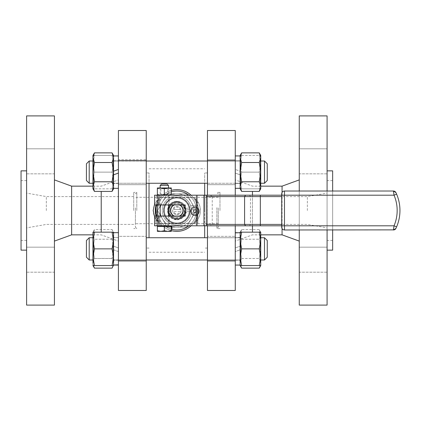 <?xml version="1.0" encoding="UTF-8"?>
<svg xmlns="http://www.w3.org/2000/svg" width="421" height="421" viewBox="0 0 421 421"><rect width="100%" height="100%" fill="white"/><g stroke="black" fill="none" stroke-linecap="round" stroke-linejoin="round"><path stroke-width="0.32" stroke-dasharray="2.1 1.58" d="M118.422 236.344L118.422 261.346L118.422 236.344L146.245 236.344L146.245 261.383L146.245 236.344L146.245 261.383L146.245 236.344L118.422 236.344L118.422 265.041L118.422 236.344M118.422 232.655L118.422 265.067L118.422 232.655L113.554 232.655L113.554 264.841L115.991 264.967M113.554 265.556L113.554 257.21L112.065 265.556L113.554 265.556L113.554 248.864L113.554 265.041L113.554 260.162L118.422 259.873M113.554 260.162L113.554 237.523L113.554 259.873L118.422 260.162M113.554 259.873L113.554 264.841M146.245 130.515L146.245 290.485M113.554 155.933L113.554 188.345L113.554 155.959L113.554 160.838L118.422 161.127L118.422 156.159L118.422 188.345L118.422 159.617L146.245 159.617L146.245 184.656L146.245 159.617L146.245 184.656L146.245 159.617L118.422 159.617L118.422 184.656L118.422 155.933L118.422 188.345L118.422 155.959L118.422 160.838L113.554 161.127L113.554 156.159L118.422 155.959M146.245 210.5L146.245 172.942L146.245 210.5M118.422 130.515L118.422 290.485M113.554 240.517L112.065 248.864L113.554 257.21L113.554 232.171L113.554 249.79L118.422 251.563L118.422 247.932L113.554 246.164L118.422 247.932L118.422 237.523L113.554 237.523L113.554 248.864L113.554 232.171L112.065 232.171L113.554 240.517L113.554 232.655L113.554 260.894L113.554 236.828L113.554 260.894L113.033 259.989L113.033 237.733L113.033 259.989L113.033 237.733L113.033 259.989L113.554 260.894L113.554 249.79L113.554 265.067L113.554 232.655M118.422 169.437L118.422 160.801L113.554 160.801L113.554 171.21L118.422 169.437L118.422 173.068L113.554 174.836L113.554 183.477L113.554 161.127M118.422 210.5L118.422 179.899L118.422 210.5M149.029 210.5L149.029 172.942L149.029 210.5M113.554 249.79L118.422 251.563L118.422 260.199L118.422 237.523L113.554 237.523L113.554 249.79M118.422 188.345L113.554 188.345L113.554 156.159M113.554 155.959L118.422 156.159M101.224 191.413L101.224 232.171M118.422 160.801L118.422 173.068M118.422 161.127L118.422 160.838M149.029 237.733L149.029 183.267M113.554 160.143L113.554 184.172L113.554 160.143M113.554 163.79L113.554 188.829L113.554 163.79L112.065 155.444L113.554 163.79L112.065 172.136L113.554 163.79M113.554 171.21L113.554 174.836M113.554 188.829L112.065 188.829L113.554 188.829L113.554 155.444L112.065 155.444L113.554 155.444M71.633 186.156L71.633 234.844M92.967 232.171L92.967 265.556L94.457 265.556L92.967 257.21L94.457 248.864L92.967 240.517L94.457 232.171L92.967 232.171L92.967 234.408L94.457 229.587L92.967 234.408L94.457 239.223L92.967 234.408L92.967 232.171L94.457 229.587L112.065 229.587L113.554 234.408L112.065 239.223L113.554 248.864L112.065 258.499L113.554 263.32L112.065 258.499L113.554 248.864L112.065 239.223L113.554 234.408L112.065 229.587L113.554 232.171M112.065 265.556L94.457 265.556M112.065 248.864L94.457 248.864M112.065 232.171L94.457 232.171M240.665 258.368L240.665 237.733L240.665 258.368M204.669 237.733L204.669 183.267M204.669 195.197L204.669 225.803M194.028 223.53C198.075 220.178 200.233 215.831 200.496 210.5C200.233 205.169 198.075 200.822 194.028 197.47L187.282 197.47L194.028 197.47L199.012 203.901C201.854 211.605 200.191 218.146 194.028 223.53A21.56 21.56 0 0 0 194.028 197.47A21.56 21.56 0 0 1 194.028 223.53L187.282 223.53L194.028 223.53M156.017 216.062A21.56 21.56 0 0 0 159.67 223.53C153.507 218.146 151.844 211.605 154.686 203.901L159.67 197.47A21.56 21.56 0 0 0 159.67 223.53L187.282 223.53A16.693 16.693 0 0 1 166.416 223.53L187.282 223.53A16.693 16.693 0 0 0 187.282 197.47A16.693 16.693 0 0 1 187.282 223.53A16.693 16.693 0 0 1 166.416 223.53A16.693 16.693 0 0 1 166.416 197.47L187.282 197.47A16.693 16.693 0 0 0 166.416 197.47L187.282 197.47A16.693 16.693 0 0 0 160.154 210.5A16.693 16.693 0 0 0 166.416 223.53L159.67 223.53L154.591 216.889M156.017 204.938A21.56 21.56 0 0 1 159.67 197.47L166.416 197.47L159.67 197.47L154.591 204.111M113.217 265.556L113.554 263.32L113.181 265.677M113.133 265.809L113.033 266.109M112.996 266.204L112.065 268.135M146.245 161.011L113.033 161.011L113.554 160.106L113.033 161.011L113.033 183.267L113.033 161.011L113.033 183.267L113.033 161.011L240.665 161.011L240.665 183.267L240.665 161.011L240.665 183.267L240.665 161.011L207.453 161.011M113.554 180.483L112.065 172.136L113.554 180.483L112.065 188.829L113.554 180.483M113.37 156.049L113.554 157.68L112.065 162.501L113.554 172.136L112.065 181.777L113.554 186.592L113.438 187.898M113.433 187.934L113.349 188.329M113.144 189.061L113.033 189.382M112.996 189.482L112.065 191.413M112.065 152.865L113.028 154.881M113.033 154.902L113.165 155.286M113.181 155.323L113.37 156.033M54.435 210.5L54.435 179.899L54.435 210.5M146.245 237.733L240.665 237.733L240.144 236.828L240.144 260.894L240.144 236.828L240.144 260.894L240.144 236.828L240.665 237.733L240.665 259.989L240.665 237.733L207.453 237.733M204.669 210.5L204.669 172.942L204.669 210.5M112.065 258.499L94.457 258.499L92.967 248.864L94.457 239.223L92.967 248.864L94.457 258.499L92.967 263.32L94.457 258.499L112.065 258.499M112.065 239.223L94.457 239.223L112.065 239.223M94.457 268.135L93.499 266.119M93.488 266.098L93.357 265.714M93.346 265.677L92.967 263.32L93.309 265.556M112.065 155.444L92.967 155.444L94.457 155.444L92.967 163.79L94.457 155.444L112.065 155.444M112.065 172.136L94.457 172.136L92.967 163.79L94.457 172.136L92.967 180.483L94.457 188.829L92.967 188.829L94.457 188.829L92.967 180.483L94.457 172.136L112.065 172.136M112.065 188.829L94.457 188.829L112.065 188.829M94.457 191.413L93.499 189.397M93.488 189.376L93.357 188.992M93.346 188.955L92.967 186.592L94.457 181.777L92.967 172.136L94.457 162.501L92.967 157.68L93.052 156.575M112.065 181.777L94.457 181.777M112.065 162.501L94.457 162.501M93.088 156.344L93.173 155.949M93.388 155.191L93.494 154.891M93.525 154.796L94.457 152.865M54.435 115.907L54.435 305.093M54.435 272.203L54.435 247.164L54.435 272.203L54.435 247.164L54.435 272.203L26.612 272.203L26.612 247.164L26.612 272.203L26.612 247.164L26.612 272.203L54.435 272.203M54.435 173.836L54.435 148.797L54.435 173.836L54.435 148.797L54.435 173.836L26.612 173.836L26.612 148.797L26.612 173.836L26.612 148.797L26.612 173.836L54.435 173.836M92.967 237.733L93.488 237.733L92.967 236.828L92.967 260.894L92.967 234.408L92.967 263.32L92.967 248.864L92.967 260.894L93.488 259.989L93.488 237.733L93.488 259.989L93.488 237.733L93.488 259.989L92.967 259.989L93.488 259.989L92.967 260.894M240.144 232.681L240.144 260.199L240.144 232.881L237.707 232.755M240.144 257.21L241.633 248.864L240.144 240.517L241.633 232.171L240.144 232.171L240.144 265.556L241.633 265.556L240.144 257.21L240.144 265.067L240.144 232.881M190.545 226.24A20.866 20.866 0 0 1 156.37 214.494A20.866 20.866 0 0 1 183.63 190.766A20.866 20.866 0 0 1 190.545 226.24A20.866 20.866 0 0 1 156.37 214.494A20.866 20.866 0 0 1 183.63 190.766A20.866 20.866 0 0 1 190.545 226.24M207.453 210.5L207.453 172.942L207.453 210.5M155.98 210.5A20.866 20.866 0 0 0 187.282 228.571A20.866 20.866 0 0 0 187.282 192.429A20.866 20.866 0 0 0 155.98 210.5M92.967 265.556L92.967 263.32M207.453 183.267L240.665 183.267L240.144 184.172L240.144 160.106L240.144 184.172L240.144 160.106L240.144 184.172L240.665 183.267L113.033 183.267L113.554 184.172L113.033 183.267L146.245 183.267M92.967 163.79L92.967 180.483L92.967 163.79M92.967 180.483L92.967 188.829L92.967 180.483M92.967 188.829L92.967 155.444M26.612 115.907L26.612 305.093M235.271 232.681L235.271 265.067L235.271 232.681M240.144 237.849L235.271 237.56L235.271 265.067L235.271 232.655L235.271 247.932L240.144 246.164L235.271 247.932L235.271 237.523L240.144 237.523L240.144 246.164L240.144 232.655L240.144 265.067L240.144 237.523M240.144 237.56L235.271 237.849L235.271 260.199L235.271 237.56M235.271 237.523L235.271 260.199L235.271 251.563L240.144 249.79L235.271 251.563L235.271 261.383L235.271 237.849M207.453 130.515L207.453 290.485M158.07 195.197L158.07 204.938L154.591 204.938L154.591 195.197L207.453 195.197L207.337 225.803L245.569 225.803M240.144 183.44L235.271 183.151L235.271 160.801L235.271 169.437L240.144 171.21L240.144 155.933L240.144 188.319L240.144 160.801L240.144 171.21L235.271 169.437L235.271 159.617L207.453 159.617L207.453 184.656L207.453 159.617L207.453 184.656L207.453 159.617L235.271 159.617L235.271 188.119L235.271 155.933L235.271 188.345L235.271 173.068L240.144 174.836L235.271 173.068L235.271 183.477L240.144 183.477L240.144 174.836L240.144 188.345L240.144 155.933L240.144 188.119L235.271 188.319M207.453 236.344L207.453 261.383L207.453 236.344L207.453 261.383L207.453 236.344L235.271 236.344L207.453 236.344M156.738 216.062A20.866 20.866 0 0 0 171.284 230.608M191.034 225.803A20.866 20.866 0 0 0 191.034 195.197M171.284 190.392A20.866 20.866 0 0 0 156.738 204.938M240.517 265.677L240.144 263.32L240.144 232.171L240.144 265.556L240.144 263.32L241.633 258.499L240.144 263.32L240.48 265.556M240.144 183.151L235.271 183.44L235.271 160.801L240.144 160.801L240.144 188.119M240.144 180.483L240.144 155.444L240.144 180.483L241.633 188.829L240.144 180.483L241.633 172.136L240.144 180.483M92.967 160.106L92.967 184.172L92.967 160.106L92.967 184.172L93.488 183.267L93.488 161.011L92.967 160.106L93.488 161.011L93.488 183.267L93.488 161.011L93.488 183.267L92.967 184.172M235.271 183.477L235.271 160.801L240.144 160.801L240.144 183.477M240.144 155.444L241.633 155.444L240.144 155.444L240.144 188.829L241.633 188.829L240.144 188.829M26.612 210.5L26.612 170.852L26.612 210.5M89.21 258.368L89.21 237.733L89.21 258.368M235.271 195.197L235.271 225.803M235.271 130.515L235.271 290.485M235.271 210.5L235.271 179.899L235.271 210.5M260.389 265.556L260.731 263.32L260.731 232.171L259.241 232.171L260.731 240.517L259.241 248.864L260.731 257.21L259.241 265.556L260.731 265.556L260.731 263.32L259.241 258.499L260.731 248.864L259.241 239.223L260.731 234.408L259.241 229.587L260.731 234.408L259.241 239.223L260.731 248.864L259.241 258.499L260.731 263.32L260.352 265.677M241.633 232.171L259.241 232.171M241.633 248.864L259.241 248.864M241.633 265.556L259.241 265.556M159.985 200.764A19.477 19.477 0 0 0 176.846 229.977A19.477 19.477 0 0 0 193.713 200.764A19.477 19.477 0 0 0 159.985 200.764A19.477 19.477 0 0 0 176.846 229.977A19.477 19.477 0 0 0 193.713 200.764A19.477 19.477 0 0 0 159.985 200.764M235.271 183.151L235.271 183.44M174.394 191.181A19.477 19.477 0 0 0 161.343 222.283A19.477 19.477 0 0 0 194.807 218.036A19.477 19.477 0 0 0 174.394 191.181M240.144 248.864L241.633 258.499L240.144 248.864L241.633 239.223L240.144 248.864M240.144 234.408L241.633 239.223L240.144 234.408L241.633 229.587L240.144 234.408M241.633 268.135L240.67 266.119M240.665 266.098L240.533 265.714M240.144 188.319L235.271 188.119M240.144 163.79L241.633 172.136L240.144 163.79L241.633 155.444L240.144 163.79M240.323 188.229L240.144 186.592L241.633 181.777L240.144 172.136L241.633 162.501L240.144 157.68L240.228 156.575M241.633 191.413L240.67 189.397M240.665 189.376L240.533 188.992M240.517 188.955L240.38 188.455M240.265 156.344L240.349 155.949M240.565 155.191L240.665 154.891M240.701 154.796L241.633 152.865M21.05 170.852L21.05 250.148M86.431 255.989L86.431 240.517L86.431 255.989M252.474 225.803L252.474 195.197M252.474 191.413L252.474 232.171M260.731 232.171L260.731 265.556L260.731 232.171L259.241 229.587L241.633 229.587L240.144 232.171M188.897 225.803A19.477 19.477 0 0 0 188.897 195.197M171.284 191.839A19.477 19.477 0 0 0 158.185 204.938M158.185 216.062A19.477 19.477 0 0 0 171.284 229.161M241.633 258.499L259.241 258.499L241.633 258.499M241.633 239.223L259.241 239.223L241.633 239.223M260.31 265.809L260.204 266.109M260.173 266.204L259.241 268.135M89.21 243.075L89.21 259.989L86.431 257.21L86.431 240.517L89.21 237.733L89.21 243.075M241.633 188.829L260.731 188.829L259.241 188.829L260.731 180.483L259.241 188.829L241.633 188.829M241.633 172.136L259.241 172.136L260.731 180.483L259.241 172.136L260.731 163.79L259.241 155.444L260.731 155.444L259.241 155.444L260.731 163.79L259.241 172.136L241.633 172.136M241.633 155.444L259.241 155.444L241.633 155.444M89.21 162.632L89.21 183.267L89.21 162.632M241.633 162.501L259.241 162.501L260.731 172.136L259.241 181.777L260.731 186.592L260.615 187.898M241.633 181.777L259.241 181.777M259.241 152.865L260.199 154.881M260.21 154.902L260.341 155.286M260.352 155.323L260.541 156.033M260.546 156.049L260.731 157.68L259.241 162.501M260.604 187.934L260.525 188.329M260.31 189.087L260.204 189.382M260.173 189.482L259.241 191.413M92.967 161.011L89.21 161.011L89.21 183.267M21.05 210.5L21.05 180.593L21.05 210.5M282.065 228.55L282.065 192.45M282.065 186.156L282.065 234.844M186.487 227.193L167.211 227.193L157.575 210.5L167.211 193.807L186.487 193.807L196.123 210.5L186.487 227.193L167.211 227.193L157.575 210.5L167.211 193.807L186.487 193.807L196.123 210.5L186.487 227.193M190.618 205.632L195.707 205.632L190.618 205.632A14.609 14.609 0 0 0 162.295 209.258A14.609 14.609 0 0 0 187.177 220.83A14.609 14.609 0 0 0 190.618 205.632M171.978 225.803L171.978 229.356M260.731 180.483L260.731 163.79L260.731 180.483M260.731 163.79L260.731 155.444L260.731 163.79M86.431 165.011L86.431 180.483L86.431 165.011M260.731 155.444L260.731 188.829M89.21 161.011L86.431 163.79L86.431 180.483M299.263 229.977L299.263 191.023M260.731 237.733L260.21 237.733L260.731 236.828L260.731 260.894L260.21 259.989L260.21 237.733L260.21 259.989L260.21 237.733L260.21 259.989L260.731 260.894M174.378 196.102A14.609 14.609 0 0 0 165.616 219.836A14.609 14.609 0 0 0 190.55 215.557A14.609 14.609 0 0 0 174.378 196.102M260.731 184.172L260.731 160.106L260.731 184.172L260.731 160.106L260.731 184.172L260.21 183.267L260.21 161.011L260.21 183.267L260.21 161.011L260.21 183.267L260.731 184.172M299.263 115.907L299.263 305.093M299.263 272.203L299.263 247.164L299.263 272.203L299.263 247.164L299.263 272.203L327.085 272.203L327.085 247.164L327.085 272.203L327.085 247.164L327.085 272.203L299.263 272.203M299.263 173.836L299.263 148.797L299.263 173.836L299.263 148.797L299.263 173.836L327.085 173.836L327.085 148.797L327.085 173.836L327.085 148.797L327.085 173.836L299.263 173.836M264.488 258.368L264.488 237.733L264.488 258.368M163.495 210.5A13.356 13.356 0 0 0 183.524 222.067A13.356 13.356 0 0 0 183.524 198.933A13.356 13.356 0 0 0 163.495 210.5M46.336 210.5L46.336 196.591L46.336 210.5M327.085 229.977L327.085 191.023M327.085 115.907L327.085 305.093M267.267 255.989L267.267 240.517L267.267 255.989M164.327 210.5A12.519 12.519 0 0 0 183.109 221.341A12.519 12.519 0 0 0 183.109 199.659A12.519 12.519 0 0 0 164.327 210.5A12.519 12.519 0 0 0 176.452 223.014A12.519 12.519 0 0 0 189.15 208.185A12.519 12.519 0 0 0 164.327 210.5M267.267 257.21L267.267 240.517L264.488 237.733L264.488 259.989M264.488 162.632L264.488 183.267L264.488 162.632M267.267 180.483L267.267 163.79L267.267 180.483L267.267 163.79L264.488 161.011L264.488 183.267M133.725 210.5L133.725 192.418L133.725 210.5M327.085 210.5L327.085 170.852L327.085 210.5M332.648 229.977L332.648 191.023M332.648 170.852L332.648 250.148M189.345 211.295L189.482 211.295A12.656 12.656 0 0 1 170.731 221.583A12.656 12.656 0 0 1 169.442 200.238A12.656 12.656 0 0 1 189.292 208.185L185.014 208.185A8.483 8.483 0 0 0 171.536 203.885A8.483 8.483 0 0 0 172.826 217.973A8.483 8.483 0 0 0 185.298 211.295L189.345 211.295M168.5 210.5A8.346 8.346 0 0 0 181.019 217.731A8.346 8.346 0 0 0 181.019 203.269A8.346 8.346 0 0 0 168.5 210.5A8.346 8.346 0 0 1 176.846 202.154A8.346 8.346 0 0 1 185.193 210.5A8.346 8.346 0 0 1 176.846 218.846A8.346 8.346 0 0 1 168.5 210.5A8.346 8.346 0 0 0 181.019 217.731A8.346 8.346 0 0 0 181.019 203.269A8.346 8.346 0 0 0 168.5 210.5A8.346 8.346 0 0 0 181.019 217.731A8.346 8.346 0 0 0 181.019 203.269A8.346 8.346 0 0 0 168.5 210.5M136.799 210.5L136.799 192.418L136.799 210.5M332.648 210.5L332.648 180.593L332.648 210.5M185.014 212.815L189.292 212.815A12.656 12.656 0 0 1 169.442 220.762A12.656 12.656 0 0 1 170.731 199.417A12.656 12.656 0 0 1 189.482 209.705L185.298 209.705A8.483 8.483 0 0 0 172.826 203.027A8.483 8.483 0 0 0 171.536 217.115A8.483 8.483 0 0 0 185.014 212.815L185.298 211.295M189.292 212.815L189.482 211.295M189.482 209.705L189.292 208.185M185.298 209.705L185.014 208.185M135.409 207.885L135.409 227.193L135.409 207.885M176.846 219.757A9.257 9.257 0 0 0 186.071 209.705A9.257 9.257 0 0 0 176.32 201.259A9.257 9.257 0 0 0 167.6 210.763A9.257 9.257 0 0 0 176.846 219.757M176.846 223.714A13.214 13.214 0 0 0 188.292 203.89A13.214 13.214 0 0 0 165.406 203.89A13.214 13.214 0 0 0 176.846 223.714A13.214 13.214 0 0 0 189.897 208.411A13.214 13.214 0 0 0 163.801 208.411A13.214 13.214 0 0 0 176.846 223.714M176.846 218.288A7.788 7.788 0 0 1 170.1 206.606A7.788 7.788 0 0 1 183.593 206.606A7.788 7.788 0 0 1 176.846 218.288M135.409 208.432L135.409 223.714L135.409 208.432M176.846 218.846A8.346 8.346 0 0 0 184.077 206.327A8.346 8.346 0 0 0 169.621 206.327A8.346 8.346 0 0 0 176.846 218.846A8.346 8.346 0 0 1 169.621 206.327A8.346 8.346 0 0 1 184.077 206.327A8.346 8.346 0 0 1 176.846 218.846M176.846 217.11A6.61 6.61 0 0 1 171.126 207.195A6.61 6.61 0 0 1 182.572 207.195A6.61 6.61 0 0 1 176.846 217.11A6.61 6.61 0 0 1 171.126 207.195A6.61 6.61 0 0 1 182.572 207.195A6.61 6.61 0 0 1 176.846 217.11M155.854 208.432L155.854 223.714L155.854 208.432M307.362 210.5L307.362 196.591L307.362 210.5M185.193 212.589L184.93 212.589A8.346 8.346 0 0 1 183.072 216.062L185.193 216.062L185.193 204.938L183.072 204.938A8.346 8.346 0 0 1 184.93 208.411L185.193 208.411M158.07 204.938L170.626 204.938A8.346 8.346 0 0 0 170.626 216.062L158.07 216.062L158.07 225.803L207.453 225.803L207.337 195.197L245.569 195.197M203.975 195.197L203.975 225.803M195.844 207.121A4.173 4.173 0 0 1 198.007 214.021A4.173 4.173 0 0 1 190.95 212.442A4.173 4.173 0 0 1 195.844 207.121A4.173 4.173 0 0 1 198.007 214.021A4.173 4.173 0 0 1 190.95 212.442A4.173 4.173 0 0 1 195.844 207.121A4.173 4.173 0 0 1 199.107 211.195A4.173 4.173 0 0 1 194.628 215.357A4.173 4.173 0 0 1 190.802 210.584A4.173 4.173 0 0 1 195.844 207.121M168.768 212.589L168.5 212.589M168.5 208.411L168.768 208.411M184.93 208.411A8.346 8.346 0 0 1 184.93 212.589M156.275 208.363L156.275 224.13L156.275 208.363M219.972 210.5L219.972 192.418L219.972 210.5M183.072 204.938L170.626 204.938M169.2 204.938L159.459 204.938L169.2 204.938L169.2 195.197L159.459 195.197L169.2 195.197M171.284 195.197L171.284 194.576L167.805 195.197L171.284 195.197L157.375 195.197L167.805 195.197L164.327 194.576L160.854 195.197L157.375 194.576L157.375 195.197M158.07 216.062L154.591 216.062L154.591 225.803L158.07 225.803M171.284 225.803L157.375 225.803L171.284 225.803M170.626 216.062L183.072 216.062M169.2 216.062L159.459 216.062L169.2 216.062L169.2 225.803L159.459 225.803L169.2 225.803M156.275 213.563L156.275 195.891L156.275 213.563M210.284 195.197L212.252 196.591L250.49 196.591L249.506 195.197L281.712 195.197L281.712 193.807M207.337 225.803L207.337 195.197M212.252 196.591L212.252 224.409L210.284 225.803M207.453 195.197L207.453 225.803M206.353 195.197L206.353 225.803M212.252 224.409L281.712 224.409L281.712 196.591L281.712 225.803L281.712 195.197L281.712 196.591L281.712 195.197L284.491 195.197L284.491 191.023L393.409 191.023A2.784 2.784 0 0 1 395.614 192.108M281.712 196.591L250.49 196.591L250.49 224.409L249.506 225.803L281.712 225.803L281.712 224.409M171.284 230.745L167.805 231.366L171.284 231.366L171.284 226.498L157.375 226.498L160.854 226.498L157.375 226.498L157.375 231.366L160.854 231.366L157.375 230.745M195.602 208.211A3.063 3.063 0 0 1 197.186 213.268A3.063 3.063 0 0 1 192.013 212.11A3.063 3.063 0 0 1 195.602 208.211M157.375 213.563L157.375 195.891L157.375 213.563M216.899 207.669L216.899 228.582L216.899 207.669M169.026 195.197L159.633 195.197L169.026 195.197L167.747 194.46L160.911 194.46L167.747 194.46L167.747 188.703L160.911 188.703L167.747 188.703L169.026 187.966L159.633 187.966L160.911 188.703L160.911 194.46L159.633 195.197M281.712 227.193L281.712 225.803L284.491 225.803L284.491 195.197L394.035 195.197L393.409 191.023L394.94 191.487M164.327 194.576L164.327 188.587L167.805 187.966L171.284 188.587L171.284 187.966L160.854 187.966L164.327 188.587M171.284 194.576L171.284 188.587M157.375 187.966L157.375 188.587L160.854 187.966L157.375 187.966M157.375 194.576L157.375 188.587M159.806 225.803L168.853 225.803L159.806 225.803L160.154 225.456L160.154 216.062M157.028 210.5L157.028 224.63L157.028 210.5M218.288 207.885L218.288 227.193L218.288 207.885M167.805 231.366L164.327 230.745L160.854 231.366L167.805 231.366M164.327 226.498L164.327 230.745M218.288 208.432L218.288 223.714L218.288 208.432M393.425 229.882L393.514 229.308M393.546 229.098L393.593 228.782M393.719 227.971L394.035 225.803L396.593 226.893A41.732 41.732 0 0 0 396.593 194.107L394.035 195.197A38.948 38.948 0 0 1 394.035 225.803L284.491 225.803L284.491 229.977L393.409 229.977M160.154 204.938L160.154 187.966M168.5 185.461L160.154 185.461M196.67 208.384L196.67 223.714L196.67 208.384M172.673 210.5C172.415 215.884 181.283 215.884 181.019 210.5C180.777 207.963 179.383 206.574 176.846 206.327C174.315 206.574 172.92 207.963 172.673 210.5M168.058 208.384C169.574 199.38 184.124 199.38 185.64 208.384C189.04 221.199 167.374 223.514 167.805 210.5L168.058 208.384M197.844 208.432L197.844 223.714L197.844 208.432M167.111 184.072L161.548 184.072M196.67 224.63L196.67 196.37L196.67 224.63A24.344 24.344 0 0 1 196.323 225.109L196.323 195.891L196.323 225.109L197.423 225.109L197.423 195.891L197.423 225.109M167.805 210.5A9.041 9.041 0 0 0 181.372 218.331A9.041 9.041 0 0 0 181.372 202.669A9.041 9.041 0 0 0 167.805 210.5M173.678 209.458L180.888 209.458A4.173 4.173 0 0 0 172.81 209.458A4.173 4.173 0 0 0 176.846 214.673A4.173 4.173 0 0 0 180.888 209.458L180.02 209.458A3.336 3.336 0 0 0 173.678 209.458L180.02 209.458M197.423 208.363L197.423 224.13L197.423 208.363M180.02 211.542L173.678 211.542A3.336 3.336 0 0 0 180.02 211.542L173.678 211.542M169.337 210.5A7.51 7.51 0 0 0 180.604 217.004A7.51 7.51 0 0 0 180.604 203.996A7.51 7.51 0 0 0 169.337 210.5M260.325 225.803L260.325 195.197M160.154 225.456L168.5 225.456L160.154 225.456M118.422 261.383L146.245 261.383L118.422 261.383M118.422 184.656L146.245 184.656L118.422 184.656M149.029 172.942L146.245 172.942M149.029 248.058L146.245 248.058M92.967 234.844L101.224 234.844L118.422 241.101M92.967 186.156L101.224 186.156L118.422 179.899M113.033 237.733L113.554 236.828L113.033 237.733M118.422 260.199L113.554 260.199M118.422 183.477L113.554 183.477L118.422 183.477M240.665 259.989L207.453 259.989L240.665 259.989L240.144 260.894L240.665 259.989M146.245 259.989L113.033 259.989L146.245 259.989M149.029 252.232L204.669 252.232M149.029 168.768L204.669 168.768M207.453 172.942L204.669 172.942M207.453 248.058L204.669 248.058M240.665 161.011L240.144 160.106L240.665 161.011M54.435 247.164L26.612 247.164L54.435 247.164M54.435 148.797L26.612 148.797L54.435 148.797M235.271 260.199L240.144 260.199L235.271 260.199M207.453 184.656L235.271 184.656L207.453 184.656M207.453 261.383L235.271 261.383L207.453 261.383M235.271 232.655L240.144 232.655M89.21 237.733L93.488 237.733L92.967 236.828M235.271 155.933L240.144 155.933M260.731 186.156L252.474 186.156L235.271 179.899M260.731 234.844L252.474 234.844L235.271 241.101M93.488 183.267L92.967 183.267L93.488 183.267M26.612 180.593L21.05 180.593M26.612 240.407L21.05 240.407M260.731 259.989L260.21 259.989L260.731 259.989M264.488 237.733L260.21 237.733L260.731 236.828M260.731 161.011L260.21 161.011L260.731 160.106L260.21 161.011L264.488 161.011M133.725 196.591L46.336 196.591L26.612 193.113M133.725 224.409L46.336 224.409L26.612 227.887M327.085 247.164L299.263 247.164L327.085 247.164M327.085 148.797L299.263 148.797L327.085 148.797M260.731 183.267L260.21 183.267L260.731 183.267M135.409 193.807L136.799 192.418L133.725 192.418M135.409 227.193L136.799 228.582L133.725 228.582M332.648 180.593L327.085 180.593M332.648 240.407L327.085 240.407M156.275 196.87L155.854 197.286L135.409 197.286M156.275 224.13L155.854 223.714L135.409 223.714M219.972 224.409L307.362 224.409L327.085 227.887M219.972 196.591L307.362 196.591L327.085 193.113M159.459 195.197L159.459 204.938M159.459 216.062L159.459 225.803M156.275 225.109L157.375 225.109A24.344 24.344 0 0 1 157.028 224.63M156.275 195.891L157.375 195.891A24.344 24.344 0 0 0 157.028 196.37M219.972 192.418L216.899 192.418L218.288 193.807M219.972 228.582L216.899 228.582L218.288 227.193M168.5 216.062L168.5 225.456L168.853 225.803M168.5 204.938L168.5 187.966M157.028 223.714L196.67 223.714M157.028 197.286L196.67 197.286M218.288 197.286L197.844 197.286L197.423 196.87M218.288 223.714L197.844 223.714L197.423 224.13M196.67 196.37A24.344 24.344 0 0 0 196.323 195.891L197.423 195.891"/><path stroke-width="0.63" d="M113.554 240.517L113.554 257.21L112.065 248.864L113.554 240.517L112.065 232.171L113.554 232.171L113.554 265.041L118.422 264.841M115.991 264.967L118.422 265.041M146.245 160.706L146.245 260.294L118.422 260.294L118.422 130.515L146.245 130.515L146.245 160.706L118.422 160.706M118.422 260.294L118.422 290.485L146.245 290.485L146.245 260.294M113.554 257.21L113.554 265.556L112.065 265.556L113.554 257.21M118.422 188.345L113.554 188.345L113.554 174.836L118.422 173.068M113.554 174.836L113.554 172.136L112.065 162.501L113.554 157.68L112.065 152.865L113.554 155.444L113.554 172.136L113.554 155.933L118.422 155.933M113.554 171.21L118.422 169.437M101.224 232.171L101.224 191.413M149.029 183.267L149.029 237.733M113.554 265.041L112.065 268.135L113.217 265.556M113.554 172.136L113.554 188.829L112.065 191.413L113.554 186.592L112.065 181.777L113.554 172.136M92.967 234.844L71.633 234.844L71.633 186.156L54.435 179.899M112.065 265.556L92.967 265.556L94.457 268.135L112.065 268.135M112.065 248.864L94.457 248.864L92.967 257.21L94.457 265.556M92.967 263.32L92.967 232.171L94.457 232.171L92.967 240.517L94.457 248.864M112.065 232.171L94.457 232.171M204.669 183.267L204.669 195.197M204.669 225.803L204.669 237.733M154.591 216.889L153.202 210.5L154.591 204.111M113.307 188.503L113.228 188.797M156.017 204.938A21.56 21.56 0 0 0 156.017 216.062M93.309 265.556L94.457 268.135M112.065 162.501L94.457 162.501L92.967 172.136L94.457 181.777L92.967 186.592L94.457 191.413L112.065 191.413M112.065 181.777L94.457 181.777M112.065 152.865L94.457 152.865L92.967 157.68L94.457 162.501M93.215 155.775L93.299 155.481M54.435 210.5L54.435 115.907L26.612 115.907L26.612 305.093L54.435 305.093L54.435 210.5M92.967 260.894L92.967 236.828M240.144 240.517L240.144 232.171L241.633 232.171L240.144 240.517L241.633 248.864L240.144 257.21L240.144 240.517M240.144 265.556L240.144 257.21L241.633 265.556L240.144 265.556L241.633 268.135L259.241 268.135L260.389 265.556M235.271 232.881L240.144 232.681L240.144 257.21M94.457 152.865L92.967 155.444L92.967 188.829L94.457 191.413M237.707 232.755L235.271 232.681M207.453 195.197L207.453 130.515L235.271 130.515L235.271 195.197M235.271 260.294L235.271 290.485L207.453 290.485L207.453 260.294L235.271 260.294L235.271 225.803M207.453 225.803L207.453 260.294M156.738 204.938A20.866 20.866 0 0 0 156.738 216.062M171.284 230.608A20.866 20.866 0 0 0 191.034 225.803M191.034 195.197A20.866 20.866 0 0 0 171.284 190.392M241.633 191.413L240.144 188.829L240.144 155.444L241.633 152.865L240.144 157.68L241.633 162.501L240.144 172.136L241.633 181.777L240.144 186.592L241.633 191.413L259.241 191.413L260.731 186.592L259.241 181.777L260.731 172.136L259.241 162.501L260.731 157.68L259.241 152.865L241.633 152.865M92.967 184.172L92.967 160.106M89.21 237.733L86.431 240.517L86.431 257.21L89.21 259.989L92.967 259.989L89.21 259.989L89.21 237.733L92.967 237.733M241.633 232.171L260.731 232.171L260.731 240.517L259.241 232.171M241.633 248.864L259.241 248.864L260.731 240.517L260.731 257.21L259.241 248.864M260.731 265.556L259.241 265.556L260.731 257.21L260.731 265.556L259.241 268.135M241.633 265.556L259.241 265.556M207.453 160.706L235.271 160.706M240.48 265.556L241.633 268.135M240.391 155.775L240.47 155.481M26.612 250.148L21.05 250.148L21.05 170.852L26.612 170.852M252.474 195.197L252.474 191.413M252.474 232.171L252.474 225.803M171.284 229.161A19.477 19.477 0 0 0 188.897 225.803M188.897 195.197A19.477 19.477 0 0 0 171.284 191.839M158.185 204.938A19.477 19.477 0 0 0 158.185 216.062M260.483 188.503L260.399 188.797M241.633 181.777L259.241 181.777M241.633 162.501L259.241 162.501M89.21 161.011L86.431 163.79L86.431 180.483L89.21 183.267L92.967 183.267L89.21 183.267L89.21 161.011L92.967 161.011M282.065 192.45L282.065 186.156L260.731 186.156M260.731 234.844L282.065 234.844L282.065 228.55M260.731 236.828L260.731 260.894M171.978 229.356L171.978 225.803M259.241 191.413L260.731 188.829L260.731 155.444L259.241 152.865M299.263 191.023L299.263 115.907L327.085 115.907L327.085 191.023M327.085 229.977L327.085 305.093L299.263 305.093L299.263 229.977M264.488 237.733L267.267 240.517L267.267 257.21L264.488 259.989L264.488 237.733L260.731 237.733M264.488 161.011L267.267 163.79L267.267 180.483L264.488 183.267L264.488 161.011L260.731 161.011M332.648 191.023L332.648 170.852L327.085 170.852M327.085 250.148L332.648 250.148L332.648 229.977M168.5 212.589L168.768 212.589M168.768 208.411L168.5 208.411M185.193 208.411L184.93 208.411M184.93 212.589L185.193 212.589M284.491 191.023L284.491 195.197L394.035 195.197L393.409 191.023L284.491 191.023A2.784 2.784 0 0 0 281.712 193.807A2.784 2.784 0 0 1 284.491 191.023A2.784 2.784 0 0 0 281.712 193.807L281.712 225.803L154.591 225.803L154.591 216.062L185.193 216.062L185.193 204.938L154.591 204.938L154.591 195.197L158.07 195.197L158.07 204.938M395.898 192.56L393.409 191.023A2.784 2.784 0 0 1 395.924 192.613L396.593 194.107L394.035 195.197A38.948 38.948 0 0 1 394.035 225.803L284.491 225.803L284.491 229.977A2.784 2.784 0 0 1 281.712 227.193L281.712 225.803L284.491 225.803L284.491 195.197L158.07 195.197M170.626 216.062A8.346 8.346 0 0 1 170.626 204.938M183.072 204.938A8.346 8.346 0 0 1 183.072 216.062M158.07 216.062L158.07 225.803M203.975 195.197L203.975 225.803M199.107 211.195A4.173 4.173 0 0 0 192.844 207.579A4.173 4.173 0 0 0 192.844 214.81A4.173 4.173 0 0 0 199.107 211.195M174.299 216.062A6.12 6.12 0 0 1 174.299 204.938M179.399 204.938A6.12 6.12 0 0 1 179.399 216.062M281.712 196.591L206.353 196.591L206.353 195.197M206.353 225.803L206.353 196.591M157.375 195.197L157.375 194.576L160.854 195.197L164.327 194.576L167.805 195.197L171.284 194.576L171.284 195.197M281.712 224.409L206.353 224.409M171.284 225.803L171.284 231.366L167.805 231.366L171.284 230.745M171.284 187.966L171.284 188.587L167.805 187.966L164.327 188.587L160.854 187.966L157.375 188.587L157.375 187.966L171.284 187.966M171.284 194.576L171.284 188.587M164.327 194.576L164.327 188.587M157.375 194.576L157.375 188.587M157.375 225.803L157.375 226.498L171.284 226.498M195.233 209.837A1.389 1.389 0 0 1 195.954 212.137A1.389 1.389 0 0 1 193.607 211.61A1.389 1.389 0 0 1 195.233 209.837M284.491 229.977A2.784 2.784 0 0 1 281.712 227.193A2.784 2.784 0 0 0 284.491 229.977L393.425 229.882M157.375 231.366L157.375 230.745L160.854 231.366L164.327 230.745L167.805 231.366L157.375 231.366M157.375 226.498L157.375 230.745M164.327 226.498L164.327 230.745M393.593 228.782L393.719 227.971M395.614 192.108A2.784 2.784 0 0 1 395.924 192.613L396.593 194.107A41.732 41.732 0 0 1 396.593 226.893L394.035 225.803L393.409 229.977A2.784 2.784 0 0 0 395.924 228.387L396.008 228.203M159.633 187.966L169.026 187.966M160.154 216.062L160.154 204.938M160.154 187.966L160.154 185.461L168.5 185.461L168.5 187.966M396.166 227.872L396.324 227.514M396.382 227.387L395.924 228.387A2.784 2.784 0 0 1 393.409 229.977L395.887 228.45M160.154 185.461L161.548 184.072L167.111 184.072L168.5 185.461M245.569 225.803L244.585 224.409L244.585 196.591L245.569 195.197M260.325 225.803L260.325 195.197M118.422 232.655L113.554 232.655M118.422 265.067L113.554 265.067M92.967 186.156L71.633 186.156M207.453 237.733L146.245 237.733M207.453 259.989L146.245 259.989L207.453 259.989M71.633 234.844L54.435 241.101M207.453 161.011L146.245 161.011M207.453 183.267L146.245 183.267M235.271 265.067L240.144 265.067L235.271 265.067M235.271 188.345L240.144 188.345M235.271 155.933L240.144 155.933M86.431 180.483L89.21 183.267M282.065 234.844L299.263 241.101M282.065 186.156L299.263 179.899M264.488 259.989L260.731 259.989L264.488 259.989L267.267 257.21M264.488 183.267L260.731 183.267L264.488 183.267L267.267 180.483M168.5 216.062L168.5 204.938"/></g></svg>
